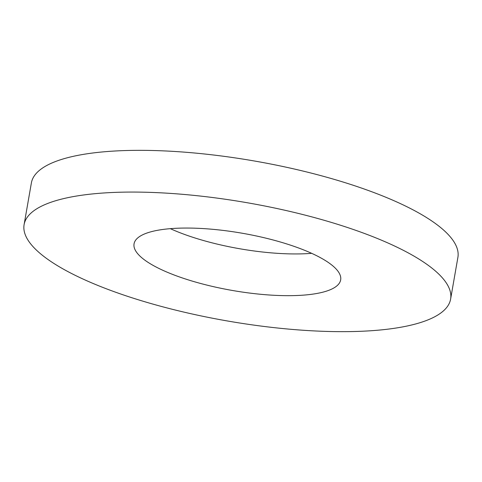 <?xml version="1.0" encoding="UTF-8"?>
<svg xmlns="http://www.w3.org/2000/svg" width="482" height="482" viewBox="0 0 482 482"><rect width="100%" height="100%" fill="white"/><g stroke="black" fill="none" stroke-linecap="round" stroke-linejoin="round"><path stroke-width="0.72" d="M296.635 247.266A104.865 29.034 9.9 0 1 340.66 279.891A104.865 29.034 9.9 0 1 282.91 295.617A104.865 29.034 9.9 0 1 178.087 276.457A104.865 29.034 9.9 0 1 134.056 243.832A104.865 29.034 9.9 0 1 191.806 228.107A104.865 29.034 9.9 0 1 296.635 247.266M311.667 253.333A104.865 29.034 9.9 0 1 185.365 234.734A104.865 29.034 9.9 0 1 170.333 228.667M24.1 224.642L31.384 182.919A216.484 59.937 9.9 0 1 150.601 150.456A216.484 59.937 9.9 0 1 367.007 190.01A216.484 59.937 9.9 0 1 457.9 257.358L450.616 299.081A216.484 59.937 9.9 0 1 331.399 331.544A216.484 59.937 9.9 0 1 114.993 291.99A216.484 59.937 9.9 0 1 24.1 224.642A216.484 59.937 9.9 0 1 143.317 192.185A216.484 59.937 9.9 0 1 359.723 231.734A216.484 59.937 9.9 0 1 450.616 299.081"/></g></svg>
